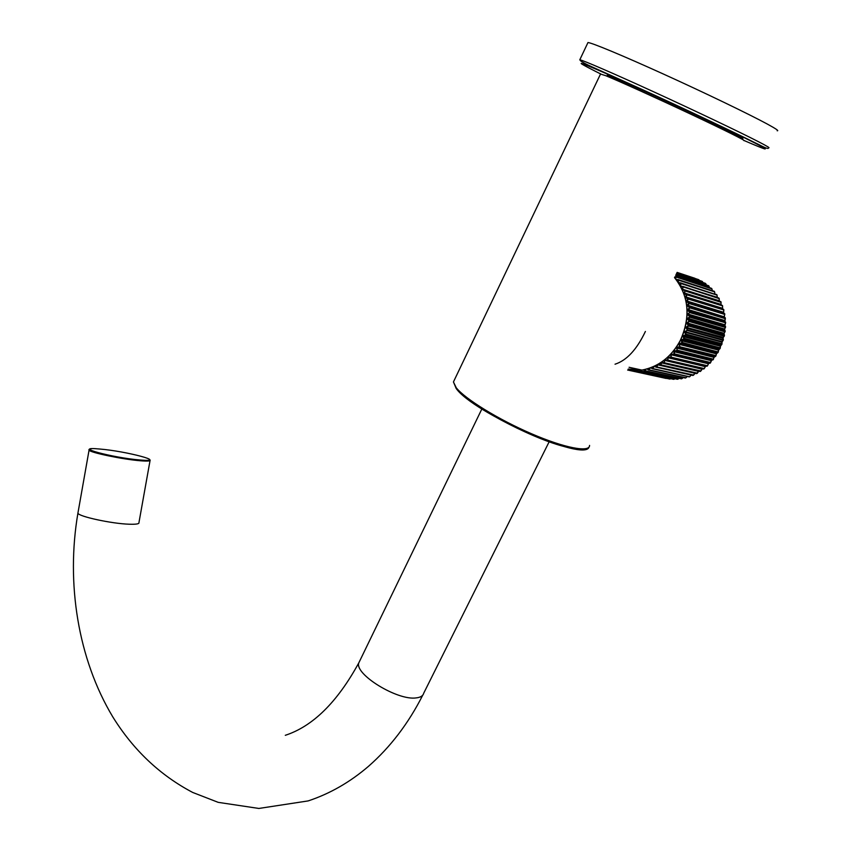 <?xml version="1.0" encoding="UTF-8"?>
<svg xmlns="http://www.w3.org/2000/svg" width="851" height="851" viewBox="0 0 851 851"><rect width="100%" height="100%" fill="white"/><g stroke="black" fill="none" stroke-linecap="round" stroke-linejoin="round"><path stroke-width="1.28" d="M587.722 43.061L587.967 42.55C591.456 42.593 622.347 55.4 663.482 74.069C704.564 92.706 748.752 114.013 767.187 123.991C775.835 128.692 779.176 130.958 777.186 130.788M615.039 364.207C626.666 360.473 636.793 349.559 645.398 331.454M661.493 362.175L663.812 362.781L665.28 359.792L664.908 360.441L702.001 369.121L700.905 370.972L702.362 368.845L704.171 368.696L705.628 366.26L707.436 365.887L708.692 363.398L710.234 363.122L711.734 360.228M665.28 359.792L667.333 360.207L668.588 357.09L670.673 357.324L707.011 366.26L671.343 357.26L707.16 366.132M703.734 369.026L665.301 360.122L703.671 369.036L668.003 360.186L703.894 368.919M661.812 362.196L700.437 371.398M654.632 366.1L656.717 366.749L657.28 364.76L658.195 364.281L697.139 373.398L660.291 365.356L696.49 373.621L698.575 371.376L697.309 373.291M673.354 379.291L674.045 379.269M669.503 378.993L670.152 379.014M665.727 378.344L666.322 378.397M724.903 325.476L725.616 322.774L689.938 312.657L687.959 310.562L687.895 309.487L689.363 307.839L687.427 305.158L688.682 302.956L686.853 301.956L686.619 300.924L687.714 298.648L685.8 297.807L685.491 296.808L686.555 294.903L684.417 293.808L684.768 290.489L682.417 289.808M707.043 366.249L670.822 357.665L670.96 354.856L674.13 353.803L673.918 351.654L674.609 350.835L676.726 350.708L677.268 347.325L679.641 346.634L679.109 344.538L679.672 343.602L679.555 344.432L716.265 353.793L715.968 355.622L716.542 353.346L718.201 352.101L718.85 349.431M679.672 343.602L682.002 342.708L681.311 340.666L681.811 339.687L682.428 342.581L718.276 352.006M677.268 347.325L677.088 348.133L713.872 357.335L713.415 359.196L713.893 357.303L715.957 355.59L680.023 346.825L715.638 356.261L715.978 355.782M674.609 350.835L711.564 360.271L713.415 359.356M713.361 359.452L677.46 350.261L676.832 351.069L674.694 351.197L674.162 354.378L710.181 363.132L711.234 360.654L673.918 351.654M711.83 288.67L675.939 276.947L711.84 288.68M714.542 291.659L713.936 291.17M714.276 291.319L678.438 279.692L678.321 282.383M716.999 294.935L716.34 294.361M717.276 297.403L716.999 295.106L717.244 297.318L680.715 286M719.159 298.414L718.393 297.765M719.286 300.892L719.148 298.595L719.244 300.775L682.704 289.276L682.736 289.989M721.063 302.137L719.701 301.254M722.467 305.552L686.97 294.84L722.584 305.892L720.999 304.584L721.01 302.296L684.949 290.893L721.042 302.062M721.02 302.009L685.172 290.404L684.417 293.808M722.573 308.775L722.584 305.892L686.97 294.84L685.8 297.807M723.669 312.806L723.722 309.509L722.51 308.743L686.034 297.542L688.246 299.041L723.871 309.987L688.246 299.041L686.853 301.956M724.712 314.413L724.233 316.338L724.712 314.413L688.767 303.413L724.775 314.125L723.573 312.732L687.119 301.69L689.204 303.467L687.576 306.211M724.424 316.955L687.427 305.158M725.35 317.997L724.307 316.838L687.863 305.956L689.789 307.839L725.329 317.912L689.608 307.126L725.318 317.966M724.839 321.189L725.286 318.689L689.789 307.839L687.959 310.562M725.541 323.029L724.797 324.752L688.342 314.189L688.002 314.966L688.023 313.881L690.044 312.36L688.023 313.881M681.811 339.687L683.864 339.038L681.991 340.049L718.638 349.591L720.286 348.059M720.233 348.144L684.044 339.411L719.808 348.761L720.254 348.144L684.481 338.453L683.864 339.038L683.215 336.624L683.64 335.613L685.651 334.794L684.821 332.443L685.172 331.401L687.129 330.422L686.385 327.092L688.363 325.497L687.076 323.795L687.268 322.71L689.48 320.742L725.18 331.05L724.541 329.326L725.552 326.699L724.786 325.273L688.342 314.732L689.533 316.412L688.002 314.966M687.81 318.295L724.573 329.018L725.403 327.433L689.81 317.21L687.959 318.912L689.491 321.508L725.095 331.56L689.119 320.965L687.714 319.38L687.81 318.295L689.97 316.455L725.552 327.188M686.385 327.092L687.257 329.965L723.361 339.804L723.02 337.996L724.424 335.4L724.031 333.273L725.126 331.582M687.268 322.71L688.736 325.295L724.424 335.496M685.172 331.401L685.225 332.284L721.786 342.134L721.935 343.74L722.148 341.421M683.64 335.613L684.481 338.453L720.233 347.846L720.659 345.485M682.225 289.414L683.045 287.085L680.757 286.383L682.981 286.436L719.191 298.446M716.989 294.903L680.97 283.011L680.662 285.691L680.587 283.138L678.651 283.011M677.939 281.968L678.343 280.16L676.385 279.862M675.375 278.617L675.588 277.107L674.875 276.841M694.554 278.277L695.278 278.522M721.02 302.275L720.957 304.435L684.034 292.861M722.584 306.169L722.361 308.264L685.491 296.808M723.829 310.211L723.456 312.243L686.619 300.924M725.307 318.678L724.68 320.519L687.895 309.487M724.446 335.411L688.363 325.497L724.318 335.932L723.297 337.379L724.265 336.113M683.215 336.624L720.244 346.166L720.244 347.857M681.311 340.666L718.393 350.059L718.255 351.825M671.705 354.09L671.418 354.824L708.351 363.749L707.575 365.643M668.588 357.09L668.258 357.782L705.266 366.579L704.33 368.462M654.408 366.207L656.302 367.228L692.948 375.461L695.012 373.302L693.522 375.185M677.236 379.227L640.58 371.259L641.292 370.185M643.601 369.781L644.622 370.813L681.406 378.833M681.14 378.791L644.622 370.813L645.42 369.387M647.334 368.877L648.632 369.994L685.363 378.046M648.653 369.994L685.704 377.961L648.664 369.983L649.473 368.196M651.015 367.643L652.387 368.76L689.267 376.897M653.802 366.483L653.068 368.653L689.618 376.791L652.6 368.802L689.597 376.791L652.653 368.791L653.44 366.653M660.131 365.334L658.163 364.568L660.099 365.313L661.036 362.483M721.967 344.038L686.225 334.177L685.863 335.156L683.853 335.975L720.446 345.676L721.988 343.953M723.169 340.389L687.129 330.422L685.406 331.762L721.956 341.634L723.339 339.804L687.672 330.082L723.244 340.251M708.936 286.064L708.33 285.596M676.364 273.894L705.202 283.266M702.469 281.617L701.894 281.255M698.958 279.851L698.416 279.575M647.058 368.951L648.632 369.994L685.842 377.887M663.823 363.1L661.674 362.505L660.982 364.866L697.32 373.163M700.235 371.493L701.99 369.26M702.001 369.228L665.195 360.122L702.405 368.834M705.277 366.685L668.556 357.431L705.734 366.249M708.692 363.398L671.737 354.452L709.925 363.249L673.811 354.144L671.79 354.452L708.84 363.377M725.637 322.348L724.712 321.029L688.268 310.317L690.044 312.36L725.605 322.316L689.916 311.626L725.626 322.263M691.203 375.068L689.725 376.716M694.99 373.408L693.501 375.217M702.011 281.298L676.832 272.98M702.373 281.5L676.8 273.054M705.383 283.34L676.417 273.799M704.309 368.579L668.003 360.186L667.801 357.782M708.564 285.702L675.832 274.958M708.957 286.074L675.768 275.096M705.266 366.717L704.33 368.547M707.553 365.77L671.343 357.26L670.96 354.856M711.542 288.361L675.641 276.639L711.245 288.244M708.351 363.909L707.575 365.728M710.596 362.526L674.13 353.803L710.596 362.696M714.542 291.648L678.343 280.16L714.563 291.861L714.936 293.914M711.255 360.781L711.553 360.271L674.694 351.197L676.832 351.069L712.808 359.952L677.088 350.92L713.032 359.813M713.883 357.516L713.436 359.282M713.904 357.452L715.414 356.42L679.385 347.027L677.407 347.687L714.372 356.835M719.127 298.307L682.991 286.436M716.297 353.984L715.989 355.697M717.967 352.505L681.928 343.496L718.021 352.495L682.428 342.581L681.928 343.496L679.832 343.964L716.755 353.229M718.435 350.25L718.287 351.91M722.435 305.477L684.64 293.542L720.999 304.371M720.286 346.368L720.286 347.931M721.574 344.676L685.863 335.156L721.574 344.676M723.744 309.583L687.948 298.382L723.712 309.456M721.85 342.347L721.978 343.804M724.701 313.689L688.948 302.701L724.722 313.732M686.119 328.156L723.073 338.272M724.148 336.177L688.682 326.05L686.64 327.444L723.297 337.379M687.076 323.795L724.02 334.049M724.946 331.816L689.055 321.433L687.544 323.05L724.031 333.273L725.095 331.688M687.714 319.38L724.531 329.539L725.095 330.848M724.924 324.603L725.605 322.976M725.573 326.71L689.874 316.178L725.573 326.646M633.229 370.983L669.556 379.003M674.896 378.716L674.109 379.216L636.388 371.015L673.46 379.312M640.409 370.94L678.045 379.099L679.236 378.227M646.015 369.228L645.047 370.738L681.991 378.621L683.204 377.61M650.068 367.994L649.079 369.877L685.927 377.78L687.257 376.514M654.291 366.27L656.281 367.217M695.012 373.302L657.738 364.813L656.983 367.047L693.618 375.046M660.929 362.739L698.575 371.376M664.44 360.42L664.471 362.803L700.905 370.962M711.904 288.829L712.361 290.67L711.883 288.872L675.939 276.947L675.768 279.096M679.821 282.819L678.141 282.255M680.704 282.872L678.534 282.83M716.999 295.106L680.832 283.5L716.946 294.818M719.148 298.595L683.438 286.978L682.279 289.085M676.641 348.208L677.46 350.261L713.404 359.175M684.959 290.223L682.928 289.723M679.109 344.538L680.023 346.825L715.957 355.59M684.821 332.443L686.225 334.177L721.925 343.74M562.883 446.201C528.067 436.935 467.614 404.268 456.796 389.258L456.2 388.503M454.434 379.865L453.445 381.939L456.264 387.79C465.146 399.013 498.569 419.596 531.598 433.787C564.681 448.062 589.796 452.775 589.562 445.413M607.284 74.994C621.06 80.515 666.046 100.929 701.692 117.863C739.253 135.841 751.156 142.138 737.413 136.734M743.838 140.596C747.54 141.532 724.414 129.98 690.055 113.832C655.77 97.716 618.22 80.749 605.657 75.665L600.519 74.048M549.161 441.765L423.755 693.129C423.085 695.841 420.543 697.437 416.128 697.905C397.396 700.756 354.282 674.173 358.814 662.844L359.771 660.865M78.037 512.451L77.92 513.132C78.228 516.44 111.885 523.737 129.267 524.216C136.181 524.45 139.404 523.897 138.958 522.557L150.042 460.625M150.127 460.136C150.648 461.104 147.468 461.327 140.606 460.785C123.321 459.497 89.546 452.487 89.068 450.126L89.047 449.764M140.277 460.019C168.966 462.54 126.693 451.211 99.812 449.03C69.771 446.126 112.321 457.838 140.277 460.019M758.241 141.585C766.964 146.085 770.389 148.148 768.506 147.766C768.644 150.212 760.039 144.989 755.965 143.202C735.519 133.022 685.608 109.29 643.133 89.94L588.647 65.357C580.191 61.134 580.542 60.804 579.808 59.772C583.084 60.261 613.677 73.484 654.621 92.238C695.501 110.97 739.668 132.022 758.241 141.585M744.178 140.553C768.059 150.882 771.644 151.712 754.922 143.032C731.743 131.15 666.801 100.578 623.038 80.994C578.606 61.293 569.542 58.145 595.849 71.537L600.391 73.792M595.104 68.474L591.945 66.878M580.467 60.676L579.808 59.772L587.967 42.55M627.676 370.1L641.931 370.089C658.44 366.887 671.226 357.026 680.279 340.496C690.852 316.891 688.916 295.925 674.492 277.596M639.207 369.494L628.208 369.057M640.292 371.121L677.439 379.248M675.949 279.309L676.832 279.596M673.864 379.323L637.218 371.227M669.96 379.057L632.836 370.759M666.12 378.429L628.463 370.217L666.439 378.333M677.119 272.416L694.841 278.266L677.13 272.394M698.458 279.596L677.066 272.522L698.831 279.756M676.183 279.607L678.151 279.575M709.436 287.649L708.957 286.181L675.673 275.288M706.287 284.936L705.819 283.777L676.279 274.065M702.883 282.5L702.5 281.702L676.726 273.203M699.011 279.936L676.981 272.682M695.384 278.575L677.077 272.501M628.942 370.291L666.524 378.291M640.303 371.121L639.601 370.408M641.888 370.1L640.984 371.227L677.832 379.227L679.289 378.238M644.335 370.706L643.335 369.834L644.622 370.813L681.694 378.791L683.247 377.621M648.366 369.908L647.047 368.951M651.292 368.1L650.366 367.887M650.728 367.749L652.355 368.728L650.717 367.76M655.589 366.866L653.983 366.504M692.767 375.429L656.461 367.26M696.49 373.621L660.227 365.356M700.107 371.483L663.865 363.111M687.3 376.525L685.778 377.929M691.257 375.078L689.682 376.748M636.803 371.025L673.918 379.323L674.939 378.716M589.041 447.052C584.914 462.582 472.762 412.554 456.157 388.428L453.445 381.939L600.625 73.824M422.745 695.182C408.427 723.446 390.343 747.157 368.472 766.336C349.963 782.218 329.848 793.738 308.136 800.919L258.853 808.45L218.218 802.355L192.698 792.451C159.977 775.208 133.33 750.008 112.768 716.861C78.037 659.004 65.921 583.318 77.92 513.132L89.068 450.126C88.515 449.509 89.302 449.051 91.44 448.754M481.857 408.98L358.814 662.844C337.315 702.171 312.817 726.328 285.298 735.307M629.102 367.281L641.931 370.089C658.546 366.898 671.386 357.048 680.417 340.517C690.406 318.604 689.225 298.605 676.864 280.49M697.32 373.27L698.565 371.493M702.511 281.681L702.915 282.511M705.841 283.745L706.319 284.947M708.979 286.138L709.468 287.659M710.617 362.632L711.234 360.835M714.595 291.808L714.978 293.925M717.031 295.052L717.265 297.18M716.308 353.899L718.01 352.505M719.191 298.531L719.286 300.637M720.212 301.414L720.84 301.616M718.446 350.165L720.063 348.559M721.063 302.233L721.01 304.286M720.297 346.261L721.808 344.464M722.627 306.115L722.425 308.105M722.425 308.2L722.52 308.743M721.839 342.219L723.148 340.411M723.871 310.168L723.541 312.083M723.531 312.168L723.595 312.753M723.35 339.56L723.095 338.209M723.084 338.081L723.265 337.421M724.786 314.349L724.329 316.178M724.307 316.264L724.35 316.88M724.392 335.23L724.031 333.996M723.999 333.858L724.137 333.198M725.36 318.625L724.861 321.231M724.169 333.145L725.052 331.752M724.765 320.444L724.775 321.114L724.765 320.444M724.584 329.592L724.68 328.943M724.712 328.869L725.499 327.358M724.882 324.678L724.861 325.401"/></g></svg>
